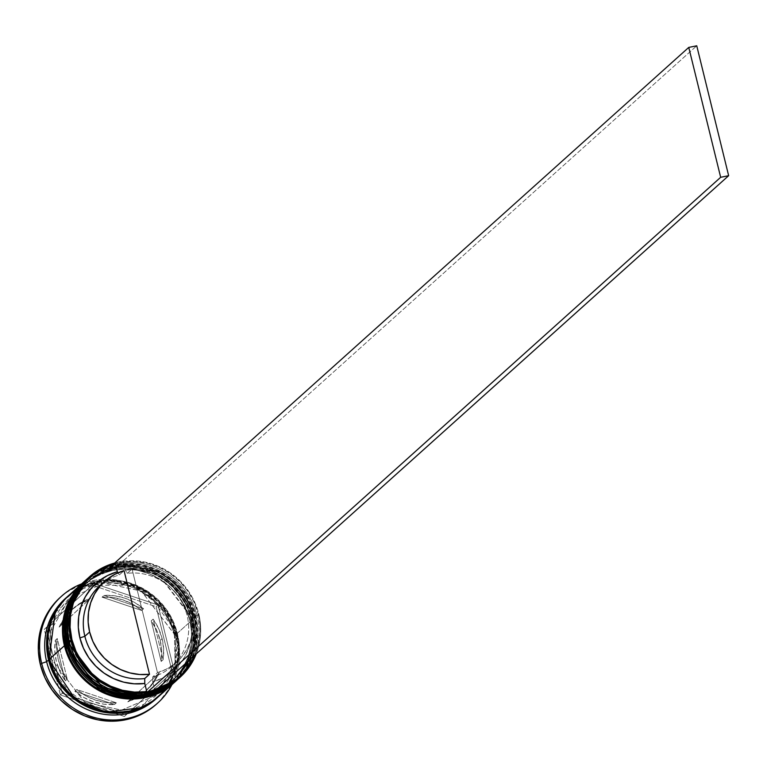 <?xml version="1.0" encoding="UTF-8"?>
<svg xmlns="http://www.w3.org/2000/svg" width="767" height="767" viewBox="0 0 767 767"><rect width="100%" height="100%" fill="white"/><g stroke="black" fill="none" stroke-linecap="round" stroke-linejoin="round"><path stroke-width="0.58" stroke-dasharray="3.83 2.88" d="M177.167 679.869C194.981 662.659 201.242 641.538 195.959 616.505C186.429 568.452 120.601 545.836 86.786 579.229A67.63 64.428 -131.9 0 1 195.892 616.63L194.07 616.601C201.04 634.386 193.236 681.489 147.906 691.546C102.164 699.897 73.047 660.253 71.024 641.471L69.212 629.036L69.835 616.601L72.865 604.645L78.186 593.629L85.607 583.965L94.82 576.036L105.491 570.149L117.198 566.525L129.489 565.298L141.905 566.516L153.966 570.149L165.193 576.036L175.173 583.965L183.514 593.62L189.89 604.636L194.07 616.601L195.882 629.036L195.269 641.471L192.239 653.426L186.908 664.443L179.497 674.107L170.284 682.026L159.613 687.922L147.906 691.546L135.606 692.774L123.19 691.546L111.138 687.922L99.902 682.036L89.931 674.107L81.59 664.443L75.204 653.426L71.024 641.471L69.327 641.912L71.024 641.471C64.064 623.686 71.868 576.583 117.198 566.525C162.94 558.165 192.057 597.809 194.07 616.601L195.959 616.505L161.732 571.971L123.612 563.534L87.361 578.721M192.738 617.799C190.715 599.017 161.607 559.373 115.855 567.724C70.535 577.781 62.731 624.884 69.692 642.669L67.803 642.765L69.692 642.669L73.872 654.635L80.247 665.651L88.589 675.305L98.569 683.234L109.796 689.121L121.857 692.754L134.273 693.972L146.564 692.745L158.27 689.121L168.941 683.234L178.155 675.305L185.576 665.641L190.897 654.625L193.926 642.669L194.55 630.234L192.738 617.799L188.557 605.844L182.172 594.828L173.831 585.163L163.86 577.235L152.623 571.348L140.572 567.724L128.156 566.497L115.855 567.724L104.149 571.348L93.478 577.244L84.265 585.163L76.853 594.828L71.532 605.844L68.493 617.799L67.879 630.234L69.692 642.669C71.705 661.461 100.822 701.105 146.564 692.745C191.894 682.688 199.698 635.584 192.738 617.799L195.7 616.802L192.738 617.799A65.099 62.012 48.1 0 0 87.716 581.808A65.099 62.012 48.1 0 0 69.692 642.669L71.024 641.471L69.203 641.442L71.024 641.471A65.099 62.012 -131.9 0 1 89.049 580.609A65.099 62.012 -131.9 0 1 194.07 616.601A65.099 62.012 48.1 0 0 117.198 566.525A65.099 62.012 48.1 0 0 71.024 641.471L69.692 642.669L73.872 654.635L80.247 665.651L88.589 675.305L98.569 683.234L109.796 689.121L121.857 692.754L134.273 693.972L146.564 692.745L158.27 689.121L168.941 683.234L178.155 675.305L185.576 665.641L190.897 654.625L193.926 642.669L194.55 630.234L192.738 617.799L188.557 605.844L182.172 594.828L173.831 585.163L163.86 577.235L152.623 571.348L140.572 567.724L128.156 566.497L115.855 567.724L104.149 571.348L93.478 577.244L84.265 585.163L76.853 594.828L71.532 605.844L68.493 617.799L67.879 630.234L69.692 642.669A65.099 62.012 48.1 0 0 174.713 678.661A65.099 62.012 48.1 0 0 192.738 617.799L194.07 616.601L192.738 617.799M86.594 579.401L122.797 563.755L161.204 571.961L195.7 616.802A67.63 64.428 48.1 0 0 86.69 579.315M195.892 616.63L195.892 616.63A67.63 64.428 -131.9 0 1 177.743 679.351L196.592 645.574L195.892 616.63M177.072 679.955A67.63 64.428 48.1 0 0 195.7 616.802L196.342 646.044L176.976 680.041M174.301 682.438C192.114 665.229 198.375 644.107 193.092 619.084C183.562 571.022 117.734 548.415 83.919 581.808A67.63 64.428 -131.9 0 1 193.025 619.199L191.204 619.17C198.164 636.955 190.36 684.068 145.04 694.125C99.288 702.476 70.18 662.832 68.158 644.05L66.346 631.615L66.969 619.18L69.998 607.224L75.319 596.199L82.74 586.544L91.954 578.615L102.625 572.728L114.331 569.095L126.622 567.868L139.038 569.095L151.099 572.719L162.326 578.615L172.307 586.534L180.648 596.199L187.023 607.215L191.204 619.17L193.016 631.605L192.392 644.04L189.363 655.996L184.042 667.022L176.631 676.676L167.407 684.605L156.746 690.492L145.04 694.125L132.739 695.353L120.323 694.125L108.272 690.501L97.035 684.605L87.064 676.686L78.723 667.022L72.338 656.006L68.158 644.05L66.451 644.491L68.158 644.05C61.197 626.265 69.001 579.152 114.331 569.095C160.073 560.744 189.181 600.388 191.204 619.17L193.092 619.074L158.855 574.55L120.745 566.113L84.495 581.3M189.861 620.378C187.848 601.587 158.731 561.943 112.989 570.303C67.659 580.36 59.855 627.464 66.825 645.248L64.936 645.344L66.825 645.248L70.995 657.204L77.381 668.23L85.722 677.884L95.702 685.813L106.929 691.7L118.99 695.324L131.397 696.551L143.697 695.324L155.404 691.7L166.075 685.803L175.288 677.884L182.699 668.22L188.03 657.204L191.06 645.248L191.683 632.813L189.861 620.378L185.691 608.423L179.305 597.397L170.964 587.743L160.984 579.814L149.757 573.927L137.705 570.303L125.289 569.076L112.989 570.303L101.282 573.927L90.611 579.814L81.398 587.743L73.987 597.407L68.656 608.423L65.626 620.378L65.013 632.813L66.825 645.248C68.838 664.03 97.955 703.675 143.697 695.324C189.027 685.267 196.831 638.163 189.861 620.378L192.833 619.372L189.861 620.378A65.099 62.012 48.1 0 0 84.849 584.387A65.099 62.012 48.1 0 0 66.825 645.248L68.158 644.05L66.336 644.021L68.158 644.05A65.099 62.012 -131.9 0 1 86.182 583.179A65.099 62.012 -131.9 0 1 191.204 619.17A65.099 62.012 48.1 0 0 114.331 569.095A65.099 62.012 48.1 0 0 68.158 644.05L66.825 645.248L70.995 657.204L77.381 668.23L85.722 677.884L95.702 685.813L106.929 691.7L118.99 695.324L131.397 696.551L143.697 695.324L155.404 691.7L166.075 685.803L175.288 677.884L182.699 668.22L188.03 657.204L191.06 645.248L191.683 632.813L189.861 620.378L185.691 608.423L179.305 597.397L170.964 587.743L160.984 579.814L149.757 573.927L137.705 570.303L125.289 569.076L112.989 570.303L101.282 573.927L90.611 579.814L81.398 587.743L73.987 597.407L68.656 608.423L65.626 620.378L65.013 632.813L66.825 645.248A65.099 62.012 48.1 0 0 171.837 681.24A65.099 62.012 48.1 0 0 189.861 620.378L191.204 619.17L189.861 620.378M83.728 581.98L119.93 566.334L158.338 574.541L192.833 619.372A67.63 64.428 48.1 0 0 83.824 581.894M193.025 619.199L193.025 619.199A67.63 64.428 -131.9 0 1 174.876 681.921L193.725 648.153L193.025 619.199M174.205 682.525A67.63 64.428 48.1 0 0 192.833 619.372L193.476 648.614L174.109 682.611M55.186 612.478L87.15 585.221L132.183 585.346L163.582 608.461L175.988 634.223L174.416 634.309L141.262 591.05L104.302 583.15L69.452 598.212L50.814 630.934L51.427 659.074L48.954 659.908L51.427 659.074L84.629 702.227L121.598 710.127L156.449 695.065L175.087 662.343L174.416 634.309L175.988 634.223L174.627 670.722L140.754 707.72M88.799 577.436A67.63 64.428 -131.9 0 1 197.042 615.594L198.768 614.051L198.154 614.041A66.787 63.623 -131.9 0 1 195.029 654.98L199.525 638.537L199.986 626.284L198.154 614.041L194.089 602.248L187.925 591.338L179.9 581.674L170.274 573.601L159.411 567.427L147.676 563.342L135.5 561.511L123.305 561.981A66.787 63.623 -131.9 0 0 115.318 563.601A66.787 63.623 -131.9 0 1 123.305 561.981A66.787 63.623 -131.9 0 1 198.154 614.041L198.768 614.051A67.63 64.428 48.1 0 0 115.146 562.901A67.63 64.428 -131.9 0 1 198.768 614.051L197.042 615.594L194.07 616.601A65.099 62.012 -131.9 0 1 176.046 677.462A65.099 62.012 -131.9 0 1 71.024 641.471A65.099 62.012 48.1 0 0 147.906 691.546A65.099 62.012 48.1 0 0 194.07 616.601L197.042 615.594A67.63 64.428 48.1 0 0 87.927 578.203M194.176 618.173L191.204 619.17A65.099 62.012 -131.9 0 1 173.179 680.041A65.099 62.012 -131.9 0 1 68.158 644.05A65.099 62.012 48.1 0 0 145.04 694.125A65.099 62.012 48.1 0 0 191.204 619.17L194.176 618.173A67.63 64.428 48.1 0 0 85.52 580.37A67.63 64.428 -131.9 0 1 194.176 618.173L195.134 617.31L194.176 618.173A67.63 64.428 -131.9 0 1 175.892 681A67.63 64.428 48.1 0 0 194.176 618.173M66.326 597.627A67.63 64.428 -131.9 0 1 174.483 635.862L177.513 635.91A71.858 68.455 48.1 0 0 81.618 583.869A71.858 68.455 -131.9 0 1 177.513 635.91L176.18 637.118A71.858 68.455 48.1 0 0 60.248 597.388M86.307 579.66A67.63 64.428 -131.9 0 1 195.134 617.31A67.63 64.428 -131.9 0 1 176.688 680.291M83.44 582.239A67.63 64.428 -131.9 0 1 192.258 619.889L177.35 633.283A67.63 64.428 48.1 0 0 68.234 595.892M67.736 596.342A67.63 64.428 -131.9 0 1 176.391 634.146L174.483 635.862A67.63 64.428 48.1 0 0 65.368 598.471M75.434 590.839L50.047 626.677L49.913 659.054L51.485 658.968L49.913 659.054C51.993 678.45 82.05 719.379 129.278 710.75C176.084 700.367 184.138 651.729 176.947 633.369L174.473 634.204L175.087 662.343L156.449 695.065L121.598 710.127L84.629 702.227L51.427 659.074L50.814 630.934L69.452 598.212L104.302 583.15L141.262 591.05L174.473 634.204L176.947 633.369L146.439 591.041L111.819 580.418L75.789 590.6M163.103 659.735L161.185 661.451A54.956 52.348 48.1 0 0 160.198 640.349L162.115 638.633A54.956 52.348 -131.9 0 1 163.103 659.735L163.649 649.179L162.115 638.633L160.198 640.349A54.956 52.348 48.1 0 0 151.214 620.858L153.132 619.142A54.956 52.348 -131.9 0 1 162.115 638.633L158.558 628.489L153.132 619.142L163.103 659.735L161.185 661.451L151.214 620.858L156.65 630.206L160.198 640.349L161.732 650.905L161.185 661.451L151.214 620.858L153.132 619.142L163.103 659.735M102.299 583.62A54.102 51.542 -131.9 0 1 119.278 574.953L117.984 572.834L119.278 574.953A54.102 51.542 48.1 0 0 99.835 585.691M124.053 570.658L119.278 574.953L124.053 570.658M90.65 598.145L88.742 599.861A54.956 52.348 48.1 0 0 71.542 609.966A54.956 52.348 48.1 0 0 59.126 627.147L61.044 625.431A54.956 52.348 -131.9 0 1 73.459 608.25A54.956 52.348 -131.9 0 1 90.65 598.145L81.254 602.507L72.99 608.682L66.154 616.419L61.044 625.431L90.65 598.145L59.126 627.147L64.246 618.135L71.072 610.398L79.346 604.223L88.742 599.861L59.126 627.147L90.65 598.145M57.257 638.528L55.339 640.244A54.956 52.348 48.1 0 0 65.31 680.837L67.228 679.121A54.956 52.348 -131.9 0 1 57.257 638.528L56.71 649.074L58.244 659.63L61.791 669.773L67.228 679.121L57.257 638.528L55.339 640.244L65.31 680.837L59.884 671.489L56.336 661.346L54.802 650.79L55.339 640.244L65.31 680.837L67.228 679.121L57.257 638.528M76.777 689.504L74.869 691.23A54.956 52.348 48.1 0 0 114.446 704.528L116.363 702.812A54.956 52.348 -131.9 0 1 76.777 689.504L85.626 695.698L95.434 700.079L105.817 702.486L116.363 702.812L76.777 689.504L74.869 691.23L114.446 704.528L103.9 704.202L93.526 701.795L83.718 697.414L74.869 691.23L114.446 704.528L116.363 702.812L76.777 689.504M129.7 700.118L127.792 701.834A54.956 52.348 48.1 0 0 144.982 691.729A54.956 52.348 48.1 0 0 157.398 674.538L159.315 672.822A54.956 52.348 -131.9 0 1 146.9 690.012A54.956 52.348 -131.9 0 1 129.7 700.118L139.095 695.755L147.369 689.581L154.196 681.834L159.315 672.822L127.792 701.834L157.398 674.538L152.288 683.55L145.462 691.297L137.188 697.471L127.792 701.834L159.315 672.822L129.7 700.118M152.758 681.863L154.752 690.003L156.631 689.456A66.787 63.623 -131.9 0 1 154.752 690.003A66.787 63.623 -131.9 0 1 146.765 691.613A66.787 63.623 -131.9 0 0 154.752 690.003L152.758 681.863A58.33 55.569 48.1 0 0 190.168 615.652A58.33 55.569 48.1 0 0 125.309 570.121L135.903 569.804L146.468 571.473L156.631 575.077L166.036 580.494L174.358 587.522L181.309 595.93L186.64 605.422L190.168 615.652L191.76 626.284L191.376 636.926L189.018 647.214L184.78 656.792L178.797 665.315L171.281 672.496L162.499 678.076L152.758 681.863L152.71 676.935L152.758 681.863M123.305 561.981L125.309 570.121L127.264 573.332A54.102 51.542 -131.9 0 1 187.129 615.604A54.102 51.542 -131.9 0 1 152.71 676.935A54.102 51.542 48.1 0 0 172.144 666.197A54.102 51.542 48.1 0 0 183.188 604.684A54.102 51.542 48.1 0 0 127.264 573.332L132.049 569.037A54.102 51.542 -131.9 0 1 187.973 600.388A54.102 51.542 -131.9 0 1 176.928 661.902A54.102 51.542 -131.9 0 1 157.494 672.64L152.71 676.935L157.494 672.64L132.049 569.037L141.837 568.798L151.588 570.38L160.974 573.754L169.651 578.778L177.33 585.298L183.735 593.083L188.653 601.855L191.903 611.309L193.389 621.126L193.044 630.963L190.878 640.474L186.985 649.333L181.482 657.233L174.56 663.896L166.468 669.092L157.494 672.64L132.049 569.037L127.264 573.332L125.309 570.121L123.075 561.041L115.088 562.662L123.075 561.041L696.743 45.79L123.075 561.041L123.305 561.981M60.488 597.167L66.614 592.345L78.387 585.844L91.311 581.837L104.887 580.485L118.597 581.837L131.905 585.844L144.301 592.345L155.317 601.088L164.522 611.75L171.568 623.916L176.18 637.118L178.184 650.847L177.493 664.567L174.147 677.769L168.27 689.936L160.092 700.597L156.516 704.096M92.145 585.221L44.275 629.343L47.075 640.752L60.392 694.96L124.379 716.464L172.249 672.352L156.132 606.726L92.145 585.221L44.275 629.343L94.063 583.505L92.145 585.221L94.063 583.505L158.05 605.01L174.167 670.636L126.296 714.748L62.309 693.243L46.193 627.627L44.275 629.343L60.392 694.96L62.309 693.243L60.392 694.96L124.379 716.464L174.167 670.636L172.249 672.352L156.132 606.726L158.05 605.01L156.132 606.726L92.145 585.221M156.286 704.307A71.858 68.455 48.1 0 0 176.18 637.118L177.513 635.91A71.858 68.455 -131.9 0 1 172.009 684.5A71.858 68.455 48.1 0 0 177.513 635.91L174.483 635.862L176.391 634.146A67.63 64.428 -131.9 0 1 158.117 696.973M155.749 699.101A67.63 64.428 48.1 0 0 174.483 635.862A67.63 64.428 -131.9 0 1 156.689 698.248M67.764 596.323L73.277 592.009L84.36 585.892L96.517 582.115L109.297 580.849L122.193 582.115L134.724 585.883L146.392 592.009L156.756 600.245L165.423 610.273L172.048 621.721L176.391 634.146L178.27 647.07L177.628 659.984L174.483 672.41L168.951 683.857L158.136 696.954M140.409 707.864L151.425 701.786L160.945 693.598L168.596 683.627L174.09 672.247L177.225 659.908L177.867 647.07L175.988 634.223L171.674 621.884L165.087 610.503L156.478 600.532L146.181 592.354L134.58 586.266L122.135 582.527L109.317 581.261L96.623 582.527L84.533 586.266L73.517 592.354L64.006 600.532L55.195 612.469M158.836 696.331L162.201 693.032L169.91 682.994L175.442 671.547L178.586 659.121L179.229 646.207L177.35 633.283L173.006 620.867L166.372 609.42L157.714 599.382L147.341 591.146L135.673 585.029L123.151 581.261L110.256 579.986L97.476 581.261L85.31 585.029L74.226 591.146M49.913 659.054L48.033 646.207L48.676 633.369L51.811 621.03L57.304 609.65L64.955 599.679L74.476 591.491L85.492 585.413L97.572 581.664L110.275 580.398L123.094 581.664L135.538 585.413L147.13 591.491L157.436 599.679L166.046 609.65L172.633 621.021L176.947 633.369L178.816 646.207L178.174 659.045L175.049 671.393L169.555 682.764L161.895 692.745L152.384 700.923L141.368 707.011L129.278 710.75L116.584 712.016L103.766 710.75L91.321 707.011L79.72 700.923L69.423 692.745L60.814 682.774L54.227 671.393L49.913 659.054M158.625 696.522A67.63 64.428 48.1 0 0 177.35 633.283L192.258 619.889A67.63 64.428 -131.9 0 1 173.821 682.87M83.478 582.201L89.145 577.752L100.228 571.636L112.394 567.868L125.165 566.592L138.07 567.868L150.591 571.636L162.259 577.752L172.623 585.988L181.29 596.017L187.925 607.464L192.258 619.889L194.147 632.813L193.505 645.728L190.35 658.153L184.818 669.601L173.86 682.831M86.355 579.622L92.011 575.173L103.094 569.056L115.261 565.289L128.031 564.013L140.936 565.289L153.458 569.056L165.126 575.173L175.499 583.409L184.157 593.447L190.791 604.895L195.134 617.31L197.014 630.234L196.371 643.149L193.217 655.574L187.685 667.022L176.726 680.262M178.318 678.833A67.63 64.428 48.1 0 0 197.042 615.594A67.63 64.428 -131.9 0 1 179.171 678.057M198.768 614.051A67.63 64.428 -131.9 0 1 196.266 653.858A67.63 64.428 48.1 0 0 198.768 614.051M46.193 627.627L94.063 583.505L158.05 605.01L174.167 670.636L126.296 714.748L120.227 712.716L62.309 693.243L46.193 627.627M143.573 608.749L134.724 602.555L124.916 598.183L114.542 595.777L103.996 595.451L143.573 608.749L141.665 610.465A54.956 52.348 48.1 0 0 102.078 597.167L103.996 595.451A54.956 52.348 -131.9 0 1 143.573 608.749L141.665 610.465L102.078 597.167L112.624 597.493L123.008 599.899L132.816 604.281L141.665 610.465L102.078 597.167L103.996 595.451L143.573 608.749M154.982 690.942L154.752 690.003L154.982 690.942M174.416 634.299C165.221 587.963 101.771 566.19 69.452 598.212C52.405 614.655 46.413 634.913 51.485 658.978C60.679 705.314 124.129 727.087 156.449 695.065C173.495 678.622 179.488 658.364 174.416 634.299M87.716 581.808L89.049 580.609M84.849 584.387L86.182 583.179M73.459 608.25L71.542 609.966M146.9 690.012L144.982 691.729M171.837 681.24L173.179 680.041M174.713 678.661L176.046 677.462M172.144 666.197L176.928 661.902"/><path stroke-width="1.15" d="M87.361 578.721L67.419 613.226L68.062 642.468L69.327 641.912L68.062 642.468A67.63 64.428 -131.9 0 1 86.786 579.229L87.361 578.721M86.69 579.315A67.63 64.428 48.1 0 0 86.594 579.401C68.781 596.611 62.52 617.732 67.803 642.765C77.333 690.818 143.161 713.435 176.976 680.041L140.773 695.679L102.366 687.481L67.803 642.765L67.228 613.399L86.594 579.401A67.63 64.428 48.1 0 0 67.87 642.641L67.87 642.641A67.63 64.428 48.1 0 0 176.976 680.041A67.63 64.428 48.1 0 0 177.072 679.955M177.743 679.351A67.63 64.428 -131.9 0 1 177.167 679.869A67.63 64.428 -131.9 0 1 68.062 642.468L102.557 687.309L140.965 695.516L177.743 679.351M84.495 581.3L64.553 615.805L65.185 645.047L66.451 644.491L65.185 645.047A67.63 64.428 -131.9 0 1 83.919 581.808L84.495 581.3M83.824 581.894A67.63 64.428 48.1 0 0 83.728 581.98C65.914 599.19 59.653 620.311 64.936 645.335C74.466 693.397 140.294 716.004 174.109 682.611L137.907 698.258L99.499 690.051L64.936 645.344L64.361 615.978L83.728 581.98A67.63 64.428 48.1 0 0 65.003 645.22L65.003 645.22A67.63 64.428 48.1 0 0 174.109 682.611A67.63 64.428 48.1 0 0 174.205 682.525M174.876 681.921A67.63 64.428 -131.9 0 1 174.301 682.438A67.63 64.428 -131.9 0 1 65.185 645.047L99.691 689.888L138.089 698.085L174.109 682.611M55.195 612.469L50.852 621.884L47.717 634.232L47.084 647.07L48.954 659.908L53.268 672.256L59.855 683.627L68.464 693.598L78.771 701.786L90.362 707.864L102.807 711.613L115.625 712.879L128.329 711.613L140.754 707.72L105.951 712.159L75.511 699.533L48.954 659.908L55.186 612.478M89.653 576.659L87.927 578.203A67.63 64.428 48.1 0 0 69.203 641.442L70.928 639.899A67.63 64.428 -131.9 0 1 89.653 576.659A67.63 64.428 -131.9 0 1 115.146 562.901A67.63 64.428 48.1 0 0 70.928 639.899L71.916 639.563A66.787 63.623 -131.9 0 1 115.318 563.601L104.053 567.868L93.89 574.215L85.175 582.431L78.234 592.21L73.296 603.217L70.545 615.067L70.085 627.32L71.916 639.563L75.981 651.346L82.146 662.266L90.17 671.93L99.796 679.993L110.659 686.177L122.394 690.262L134.57 692.093L146.765 691.613L144.762 683.483L144.723 678.546L149.498 674.26A54.102 51.542 -131.9 0 1 89.634 631.989L84.859 636.284A54.102 51.542 48.1 0 0 144.723 678.546A54.102 51.542 -131.9 0 1 84.859 636.284L79.902 637.943A58.33 55.569 48.1 0 0 144.762 683.483L134.167 683.8L123.612 682.131L113.449 678.527L104.034 673.11L95.712 666.072L88.761 657.664L83.43 648.182L79.902 637.943L78.311 627.32L78.694 616.678L81.053 606.39L85.3 596.812L91.283 588.289L98.79 581.108L107.572 575.528L117.322 571.741L115.088 562.662L117.322 571.741A58.33 55.569 48.1 0 0 79.902 637.943L84.859 636.284A54.102 51.542 -131.9 0 1 102.299 583.62M104.619 581.396L99.835 585.691A54.102 51.542 48.1 0 0 84.859 636.284L89.634 631.989A54.102 51.542 -131.9 0 1 104.619 581.396A54.102 51.542 -131.9 0 1 124.053 570.658L149.498 674.26L144.723 678.546L144.762 683.483L146.765 691.613A66.787 63.623 -131.9 0 1 71.916 639.563L70.928 639.899A67.63 64.428 48.1 0 0 154.761 690.99A67.63 64.428 -131.9 0 1 70.928 639.899L69.203 641.442A67.63 64.428 -131.9 0 1 88.799 577.436M176.688 680.291A67.63 64.428 -131.9 0 1 176.4 680.55A67.63 64.428 -131.9 0 1 67.295 643.158L66.336 644.021A67.63 64.428 -131.9 0 1 85.52 580.37A67.63 64.428 48.1 0 0 85.06 580.782A67.63 64.428 48.1 0 0 66.336 644.021L67.295 643.158A67.63 64.428 -131.9 0 1 86.019 579.919A67.63 64.428 -131.9 0 1 86.307 579.66M61.59 596.18L60.248 597.388A71.858 68.455 48.1 0 0 40.354 664.577L41.686 663.369A71.858 68.455 -131.9 0 1 61.59 596.18A71.858 68.455 -131.9 0 1 81.618 583.869A71.858 68.455 48.1 0 0 41.686 663.369L46.643 661.71A67.63 64.428 -131.9 0 1 66.326 597.627M83.152 582.498L68.234 595.892A67.63 64.428 48.1 0 0 49.51 659.131L64.428 645.737A67.63 64.428 -131.9 0 1 83.152 582.498A67.63 64.428 -131.9 0 1 83.44 582.239M67.275 596.755L65.368 598.471A67.63 64.428 48.1 0 0 46.643 661.71L48.551 659.994A67.63 64.428 -131.9 0 1 67.275 596.755A67.63 64.428 -131.9 0 1 67.736 596.342M117.984 572.834L117.322 571.741L117.984 572.834M149.498 674.26L139.709 674.5L129.949 672.918L120.572 669.543L111.896 664.519L104.216 658L97.812 650.215L92.893 641.442L89.634 631.989L88.157 622.171L88.502 612.334L90.669 602.824L94.562 593.965L100.065 586.065L106.987 579.401L115.069 574.205L124.053 570.658L149.498 674.26M156.631 689.456L166.017 685.736L176.18 679.389L184.895 671.173L191.836 661.394L195.029 654.98A66.787 63.623 -131.9 0 1 156.631 689.456M156.516 704.096L149.91 709.35L138.137 715.851L125.213 719.858L111.637 721.21L97.936 719.858L84.629 715.851L72.232 709.35L61.216 700.597L52.012 689.936L44.965 677.779L40.354 664.577L38.35 650.847L39.031 637.118L42.377 623.926L48.254 611.759L56.442 601.098L60.488 597.167M40.354 664.577A71.858 68.455 48.1 0 0 156.286 704.307L157.619 703.109A71.858 68.455 -131.9 0 1 41.686 663.369L40.354 664.577M158.117 696.973A67.63 64.428 -131.9 0 1 157.666 697.385A67.63 64.428 -131.9 0 1 48.551 659.994L46.643 661.71L41.686 663.369A71.858 68.455 48.1 0 0 101.723 719.091A71.858 68.455 48.1 0 0 172.009 684.5A71.858 68.455 -131.9 0 1 157.619 703.109M156.689 698.248A67.63 64.428 -131.9 0 1 92.654 711.575A67.63 64.428 -131.9 0 1 46.643 661.71A67.63 64.428 48.1 0 0 155.749 699.101L157.666 697.385M158.136 696.954L151.674 702.131L140.591 708.248L128.425 712.016L115.644 713.291L102.749 712.016L90.228 708.248L78.56 702.131L68.186 693.895L59.529 683.857L52.894 672.41L48.551 659.994L46.672 647.07L47.314 634.156L50.459 621.73L55.991 610.283L63.699 600.245L67.764 596.323M74.226 591.146L64.649 599.382L56.95 609.42L51.418 620.867L48.273 633.293L47.621 646.207L49.51 659.131L53.853 671.556L60.478 683.004L69.145 693.032L79.509 701.268L91.177 707.395L103.708 711.162L116.603 712.428L129.383 711.162L141.54 707.385L152.623 701.268L158.836 696.331M49.51 659.131A67.63 64.428 48.1 0 0 158.625 696.522L173.534 683.129A67.63 64.428 -131.9 0 1 64.428 645.737L49.51 659.131M173.86 682.831L167.542 687.874L156.458 693.991L144.292 697.759L131.521 699.034L118.626 697.759L106.095 693.991L94.427 687.874L84.063 679.639L75.396 669.601L68.762 658.153L64.428 645.737L62.539 632.813L63.182 619.899L66.336 607.474L71.868 596.026L79.567 585.988L83.478 582.201M66.336 644.021A67.63 64.428 48.1 0 0 175.451 681.412A67.63 64.428 48.1 0 0 175.892 681A67.63 64.428 -131.9 0 1 66.336 644.021M176.726 680.262L170.408 685.295L159.325 691.412L147.168 695.19L134.388 696.455L121.493 695.19L108.962 691.422L97.294 685.295L86.93 677.06L78.263 667.031L71.638 655.584L67.295 643.158L65.406 630.234L66.058 617.32L69.203 604.895L74.735 593.447L82.433 583.409L86.355 579.622M179.171 678.057A67.63 64.428 -131.9 0 1 115.165 691.288A67.63 64.428 -131.9 0 1 69.203 641.442A67.63 64.428 48.1 0 0 178.318 678.833L180.034 677.29A67.63 64.428 -131.9 0 1 155.011 690.923A67.63 64.428 48.1 0 0 196.266 653.858A67.63 64.428 -131.9 0 1 180.034 677.29M146.996 692.553L154.982 690.942L728.65 175.691L154.982 690.942L146.996 692.553L720.664 177.302L146.996 692.553M115.088 562.662L688.756 47.41L720.664 177.302L688.756 47.41L115.088 562.662M696.743 45.79L728.65 175.691L720.664 177.302L728.65 175.691L696.743 45.79L688.756 47.41L696.743 45.79M176.976 680.041L177.743 679.341M85.06 580.782L86.019 579.919M175.451 681.412L176.4 680.55"/></g></svg>
